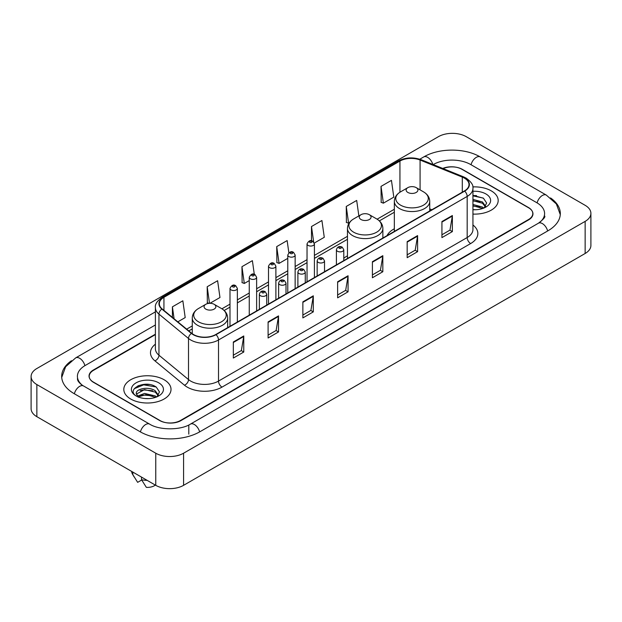 <?xml version="1.0" encoding="UTF-8"?>
<svg xmlns="http://www.w3.org/2000/svg" width="622" height="622" viewBox="0 0 622 622"><rect width="100%" height="100%" fill="white"/><g stroke="black" fill="none" stroke-linecap="round" stroke-linejoin="round"><path stroke-width="0.93" d="M347.465 255.836A26.062 15.045 0 0 0 343.787 258.278M394.332 228.779A26.062 15.045 0 0 0 387.001 235.652M155.391 334.597L93.533 370.315A14.749 8.514 0 0 0 89.21 376.333A14.749 8.514 0 0 0 93.533 382.359L159.59 420.495A14.749 8.514 0 0 0 180.45 420.495L528.467 219.566A14.749 8.514 0 0 0 532.79 213.548A14.749 8.514 0 0 0 528.467 207.523L462.41 169.386A14.749 8.514 0 0 0 443.128 168.593M539.686 222.427A26.552 15.332 0 0 0 544.592 213.548A26.552 15.332 0 0 0 536.809 202.71L470.753 164.573A26.552 15.332 0 0 0 433.207 164.573L433.192 164.581M155.391 324.964L85.191 365.495A26.552 15.332 0 0 0 77.408 376.333A26.552 15.332 0 0 0 82.314 385.212M155.764 453.213A19.671 11.351 0 0 0 183.576 453.213L585.139 221.378A19.671 11.351 0 0 0 590.9 213.346A19.671 11.351 0 0 0 585.139 205.314L466.236 136.669A19.671 11.351 0 0 0 438.424 136.669L36.861 368.512A19.671 11.351 0 0 0 31.1 376.535A19.671 11.351 0 0 0 36.861 384.567L155.764 453.213L155.764 485.331A19.671 11.351 0 0 0 183.576 485.331L585.139 253.488A19.671 11.351 0 0 0 590.9 245.465L590.9 213.346M31.1 376.535L31.1 408.654A19.671 11.351 0 0 0 36.861 416.686L155.764 485.331M71.452 360.721A42.288 24.413 0 0 0 61.679 376.333A42.288 24.413 0 0 0 74.065 393.602L140.121 431.738A42.288 24.413 0 0 0 199.919 431.738L547.935 230.809A42.288 24.413 0 0 0 560.321 213.548A42.288 24.413 0 0 0 550.548 197.936M149.389 384.513A19.671 11.351 0 0 0 137.874 385.881M476.545 195.627A19.671 11.351 0 0 0 472.938 195.611M491.271 190.868A23.597 13.63 0 0 0 472.821 186.911A23.597 13.63 0 0 1 491.271 190.868A23.597 13.63 0 0 1 498.183 200.502A23.597 13.63 0 0 0 491.271 190.868M164.107 379.747A23.597 13.63 0 0 0 138.387 376.792A23.597 13.63 0 0 0 123.817 389.38A23.597 13.63 0 0 0 130.729 399.021A23.597 13.63 0 0 0 156.449 401.975A23.597 13.63 0 0 0 171.019 389.38A23.597 13.63 0 0 0 164.107 379.747A23.597 13.63 0 0 0 138.387 376.792A23.597 13.63 0 0 0 123.817 389.38A23.597 13.63 0 0 0 130.729 399.021A23.597 13.63 0 0 0 156.449 401.975A23.597 13.63 0 0 0 171.019 389.38A23.597 13.63 0 0 0 164.107 379.747M464.393 178.117A15.737 9.081 180 0 1 469.004 184.54A15.737 9.081 180 0 1 464.393 190.962L215.741 334.527A15.737 9.081 180 0 1 191.724 333.314L162.171 308.947A15.737 9.081 180 0 1 159.325 303.73A15.737 9.081 180 0 1 163.936 297.308L399.938 161.059A15.737 9.081 180 0 1 420.083 160.041L462.294 177.099A15.737 9.081 180 0 1 464.393 178.117M464.673 177.954A16.125 9.314 0 0 0 462.519 176.912L420.309 159.854A16.125 9.314 0 0 0 399.658 160.896L163.656 297.153A16.125 9.314 0 0 0 161.852 309.072L191.405 333.439A16.125 9.314 0 0 0 216.013 334.683L464.673 191.125A16.125 9.314 0 0 0 464.673 177.954M233.328 341.991L233.328 358.047L243.762 352.029L243.762 335.973L233.328 341.991M233.328 355.201L241.367 350.559L243.715 336.502A3.934 2.27 -120 0 0 243.762 335.973M241.289 350.606L243.762 352.029M268.098 321.916L268.098 337.979L278.524 331.954L278.524 315.898L268.098 321.916M268.098 335.126L276.129 330.492L278.485 316.427A3.934 2.27 -120 0 0 278.524 315.898M276.059 330.531L278.524 331.954M302.867 301.849L302.867 317.904L313.294 311.886L313.294 295.823L302.867 301.849M302.867 315.059L310.899 310.417L313.255 296.36A3.934 2.27 -120 0 0 313.294 295.823M310.829 310.456L313.294 311.886M441.931 221.556L441.931 237.612L452.365 231.594L452.365 215.531L441.931 221.556M441.931 234.766L449.97 230.124L452.318 216.067A3.934 2.27 -120 0 0 452.365 215.531M449.893 230.171L452.365 231.594M407.169 241.631L407.169 257.687L417.595 251.661L417.595 235.606L407.169 241.631M407.169 254.841L415.201 250.2L417.556 236.142A3.934 2.27 -120 0 0 417.595 235.606M415.131 250.238L417.595 251.661M372.399 261.699L372.399 277.762L382.825 271.736L382.825 255.681L372.399 261.699M372.399 274.908L380.431 270.275L382.787 256.21A3.934 2.27 -120 0 0 382.825 255.681M380.361 270.313L382.825 271.736M337.629 281.774L337.629 297.829L348.063 291.811L348.063 275.756L337.629 281.774M337.629 294.983L345.669 290.342L348.017 276.285A3.934 2.27 -120 0 0 348.063 275.756M345.591 290.388L348.063 291.811M472.938 214.092A23.597 13.63 0 0 0 498.183 200.502A23.597 13.63 0 0 1 472.938 214.092M155.391 334.201L93.354 370.012A14.749 8.514 0 0 0 89.039 376.038A14.749 8.514 0 0 0 93.354 382.056L160.111 420.596A14.749 8.514 0 0 0 180.971 420.596L528.646 219.869A14.749 8.514 0 0 0 532.961 213.851A14.749 8.514 0 0 0 528.646 207.826L461.889 169.285A14.749 8.514 0 0 0 442.74 168.438M209.941 303.295L219.97 297.51L217.614 280.732L207.188 286.75L207.351 302.712M177.814 321.846L185.2 317.578L182.845 300.799L172.418 306.825L172.418 317.391M314.281 243.062L324.272 237.293L321.916 220.515L311.49 226.532L311.49 240.815M358.855 215.927L356.686 200.44L346.252 206.457L346.423 222.419M381.022 186.39L383.377 203.169L393.804 197.143L391.448 180.364L381.022 186.39L381.193 202.352M254.297 274.318L252.384 260.657L241.95 266.683L242.121 282.637M288.857 252.757L287.146 240.582L276.72 246.607L276.891 262.57M276.72 246.607L279.076 263.386L287.776 258.363M279.076 263.386L276.72 262.507M311.49 226.532L313.651 241.958M346.252 206.457L348.608 223.236L349.245 222.87M348.608 223.236L346.252 222.357M383.377 203.169L381.022 202.29M241.95 266.683L244.306 283.461L249.251 280.6M244.306 283.461L241.95 282.575M209.031 303.342L207.188 302.65M207.188 286.75L209.505 303.311M172.418 306.825L174.098 318.775M472.938 209.575L475.643 209.738M472.938 204.482L482.439 207.056L483.737 208.098M472.938 205.758L482.439 208.331M472.938 199.382L482.439 201.956L485.634 206.364M472.938 200.673L482.439 203.223L485.378 206.698M472.938 209.707A16.032 9.252 0 0 0 485.914 207.048A16.032 9.252 0 0 0 485.914 193.955A16.032 9.252 0 0 0 472.938 191.296M484.118 207.942L486.629 203.005L483.449 198.224L472.938 195.355M472.938 195.844L483.24 198.076M472.938 200.945L479.764 201.847M472.938 206.045L479.749 206.939M407.861 192.447A5.901 3.405 0 0 0 416.204 192.447A5.901 3.405 0 0 0 416.204 187.634L423.528 191.864A16.258 9.384 0 0 0 423.528 191.864A16.258 9.384 0 0 1 423.528 205.136A16.258 9.384 0 0 1 400.537 205.136A16.258 9.384 0 0 1 400.537 191.864C396.533 194.243 394.465 197.399 394.332 201.341A17.704 10.216 0 0 0 399.518 208.564A17.704 10.216 0 0 0 418.808 210.78A17.704 10.216 0 0 0 429.732 201.341C429.6 197.399 427.539 194.243 423.535 191.864L416.204 187.634A5.901 3.405 0 0 0 407.861 187.634A5.901 3.405 0 0 0 407.861 192.447M360.993 219.512A5.901 3.405 0 0 0 369.336 219.512A5.901 3.405 0 0 0 369.336 214.691L376.668 218.921A16.258 9.384 0 0 1 376.668 232.2A16.258 9.384 0 0 1 353.669 232.2A16.258 9.384 0 0 1 353.669 218.921C349.665 221.3 347.597 224.456 347.465 228.398A17.704 10.216 0 0 0 352.651 235.621A17.704 10.216 0 0 0 371.94 237.837A17.704 10.216 0 0 0 382.864 228.398C382.74 224.456 380.672 221.3 376.668 218.921L369.336 214.691A5.901 3.405 0 0 0 360.993 214.691A5.901 3.405 0 0 0 360.993 219.512M205.796 309.111A5.901 3.405 0 0 0 214.139 309.111A5.901 3.405 0 0 0 214.139 304.298L221.463 308.528A16.258 9.384 0 0 1 221.463 321.799A16.258 9.384 0 0 1 198.472 321.799A16.258 9.384 0 0 1 198.465 308.528C194.461 310.907 192.4 314.063 192.268 318.005A17.704 10.216 0 0 0 197.454 325.228A17.704 10.216 0 0 0 216.744 327.444A17.704 10.216 0 0 0 227.668 318.005C227.535 314.063 225.467 310.907 221.463 308.528L214.139 304.298A5.901 3.405 0 0 0 205.796 304.298A5.901 3.405 0 0 0 205.796 309.111M144.732 398.508L148.479 398.616M137.384 396.16L144.545 393.423L155.282 395.934L156.581 396.984M137.913 396.953L146.084 394.643L155.282 397.209M136.304 393.462L138.146 396.929M136.319 393.773C135.184 388.843 148.712 385.935 155.282 390.841L158.47 395.25M136.374 394.099L144.522 389.613L155.282 392.109L158.221 395.576M156.962 396.82L159.473 391.891L156.293 387.102C145.043 379.016 125.053 389.675 136.599 396.206L137.174 396.556M158.758 382.841A16.032 9.252 0 0 0 136.086 382.841A16.032 9.252 0 0 0 136.086 395.926A16.032 9.252 0 0 0 158.758 395.926A16.032 9.252 0 0 0 158.758 382.841M131.685 471.429A15.737 9.081 0 0 0 132.548 474.244A15.737 9.081 0 0 0 132.836 474.687L137.649 482.345L141.699 480.005M132.836 474.687L132.836 472.09M138.387 397.256L136.358 394.021M141.528 477.113L141.528 479.702L146.341 487.36A9.835 5.676 0 0 0 155.337 485.082M141.528 479.702A15.737 9.081 0 0 0 147.157 480.363M134.251 388.711L143.666 384.847L156.075 386.962M140.137 390.585L143.666 389.947L152.608 390.733M140.09 395.701L143.666 395.048L152.592 395.825M199.623 431.909A7.868 4.541 -120 0 0 190.425 424.118C180.745 430.377 159.286 430.377 149.614 424.118L83.558 385.982C82.773 385.694 78.94 383.082 77.734 380.314L77.408 378.744M140.416 431.909A7.868 4.541 -60 0 1 145.68 424.507A7.868 4.541 -60 0 1 149.614 424.118M74.36 393.773A7.868 4.541 -60 0 1 79.624 386.371A7.868 4.541 -60 0 1 83.558 385.982M61.718 377.445L65.637 366.747L75.69 357.883A7.868 4.541 60 0 1 84.895 365.674M419.78 159.224L423.714 156.954A7.868 4.541 60 0 1 432.826 164.433M423.714 156.954C439.054 147.826 464.906 147.826 480.254 156.954A7.868 4.541 120 0 0 471.048 164.737M480.254 156.954L546.31 195.09A7.868 4.541 120 0 0 537.105 202.881M547.64 230.98A7.868 4.541 -120 0 0 538.442 223.197L190.425 424.118M183.576 485.331L183.576 453.213M36.861 416.686L36.861 384.567M585.139 253.488L585.139 221.378M188.793 434.148L188.793 425.316M472.938 225.001A24.585 14.197 180 0 1 470.652 243.552L222 387.117A4.914 2.838 60 0 1 218.516 381.092L467.176 237.534A19.671 11.351 0 0 0 472.938 229.502L472.938 188.396A19.671 11.351 180 0 1 467.176 196.428A4.914 2.838 -120 0 0 464.673 191.125M222 387.117A24.585 14.197 180 0 1 187.23 387.117A24.585 14.197 180 0 1 184.477 385.22L154.925 360.853A24.585 14.197 180 0 1 155.391 344.191M190.705 381.092A19.671 11.351 0 0 0 218.516 381.092L218.516 339.985A19.671 11.351 180 0 1 188.505 338.469L158.952 314.102A19.671 11.351 180 0 1 155.391 307.587L155.391 348.693A19.671 11.351 0 0 0 158.952 355.209L188.505 379.575A19.671 11.351 0 0 0 190.705 381.092M472.938 188.396C473.591 185.325 471.328 181.896 466.158 178.117L463.569 176.858A4.914 2.301 112 0 0 462.519 176.912M463.569 176.858L421.366 159.8C413.218 156.915 405.49 157.335 398.173 161.051A4.914 2.838 60 0 1 399.658 160.896M163.656 297.153A4.914 2.838 -120 0 0 162.171 297.308C157.063 300.978 154.808 304.407 155.391 307.587M161.852 309.072A4.914 3.289 129.5 0 0 158.952 314.102L158.952 355.209A4.914 3.289 -50.5 0 1 154.925 360.853M421.366 159.8A4.914 2.301 112 0 0 420.309 159.854M191.405 333.439A4.914 3.289 129.5 0 0 188.505 338.469L188.505 379.575A4.914 3.289 -50.5 0 1 184.477 385.22M216.013 334.683A4.914 2.838 60 0 1 218.516 339.985L467.176 196.428L467.176 237.534A4.914 2.838 60 0 0 470.652 243.552M163.936 297.308L163.936 310.394M462.294 177.099L462.294 192.175M420.083 160.041L420.083 189.873M431.847 209.754L429.732 208.899M399.938 161.059L399.938 192.229M394.332 209.256L377.119 219.193M347.465 236.313L314.413 255.393M307.035 259.654L295.147 266.519M287.776 270.772L275.888 277.637M268.51 281.898L256.629 288.756M249.251 293.016L237.363 299.882M229.992 304.135L221.922 308.8M192.268 325.912L186.67 329.147M337.629 282.279L348.017 276.285M372.399 262.212L382.787 256.21M407.169 242.137L417.556 236.142M441.931 222.062L452.318 216.067M302.867 302.354L313.255 296.36M268.098 322.429L278.485 316.427M233.328 342.504L243.715 336.502M337.489 251.265A3.685 2.13 180 0 1 336.409 249.756C337.357 246.732 339.285 245.853 342.201 247.128L343.787 249.756A3.685 2.13 180 0 1 341.509 251.723A3.685 2.13 180 0 1 337.489 251.265M340.973 247.245A1.228 0.708 0 0 0 339.231 247.245A1.228 0.708 0 0 0 339.231 248.256A1.228 0.708 0 0 0 340.973 248.256A1.228 0.708 0 0 0 340.973 247.245M318.231 262.383A3.685 2.13 180 0 1 317.15 260.875C318.091 257.85 320.019 256.972 322.935 258.247L324.528 260.875A3.685 2.13 180 0 1 322.25 262.842A3.685 2.13 180 0 1 318.231 262.383M321.706 258.371A1.228 0.708 0 0 0 319.972 258.371A1.228 0.708 0 0 0 319.972 259.374A1.228 0.708 0 0 0 321.706 259.374A1.228 0.708 0 0 0 321.706 258.371M298.972 273.501A3.685 2.13 180 0 1 297.891 272.001C298.832 268.976 300.76 268.098 303.676 269.365L305.262 272.001A3.685 2.13 180 0 1 302.992 273.968A3.685 2.13 180 0 1 298.972 273.501M302.447 269.489A1.228 0.708 0 0 0 300.706 269.489A1.228 0.708 0 0 0 300.706 270.492A1.228 0.708 0 0 0 302.447 270.492A1.228 0.708 0 0 0 302.447 269.489M279.706 284.627A3.685 2.13 180 0 1 278.633 283.119C279.573 280.094 281.502 279.216 284.417 280.491L286.003 283.119A3.685 2.13 180 0 1 283.725 285.086A3.685 2.13 180 0 1 279.706 284.627M283.189 280.608A1.228 0.708 0 0 0 281.447 280.608A1.228 0.708 0 0 0 281.447 281.611A1.228 0.708 0 0 0 283.189 281.611A1.228 0.708 0 0 0 283.189 280.608M260.447 295.745A3.685 2.13 180 0 1 259.366 294.237C260.307 291.213 262.243 290.334 265.151 291.609L266.745 294.237A3.685 2.13 180 0 1 264.467 296.204A3.685 2.13 180 0 1 260.447 295.745M263.922 291.726A1.228 0.708 0 0 0 262.189 291.726A1.228 0.708 0 0 0 262.189 292.737A1.228 0.708 0 0 0 263.922 292.737A1.228 0.708 0 0 0 263.922 291.726M314.413 277.56L314.413 243.917A3.685 2.13 180 0 1 312.135 245.884A3.685 2.13 180 0 1 308.115 245.426A3.685 2.13 180 0 1 307.035 243.917L307.035 281.813M309.849 242.409A1.228 0.708 0 0 0 311.591 242.409A1.228 0.708 0 0 0 311.591 241.406A1.228 0.708 0 0 0 309.849 241.406A1.228 0.708 0 0 0 309.849 242.409M295.147 288.678L295.147 255.036A3.685 2.13 180 0 1 292.869 257.003A3.685 2.13 180 0 1 288.857 256.544A3.685 2.13 180 0 1 287.776 255.036L287.776 292.939M290.591 253.535A1.228 0.708 0 0 0 292.332 253.535A1.228 0.708 0 0 0 292.332 252.524A1.228 0.708 0 0 0 290.591 252.524A1.228 0.708 0 0 0 290.591 253.535M275.888 299.796L275.888 266.154A3.685 2.13 180 0 1 273.61 268.121A3.685 2.13 180 0 1 269.59 267.662A3.685 2.13 180 0 1 268.51 266.154L268.51 304.057M271.332 264.653A1.228 0.708 0 0 0 273.066 264.653A1.228 0.708 0 0 0 273.066 263.65A1.228 0.708 0 0 0 271.332 263.65A1.228 0.708 0 0 0 271.332 264.653M256.629 310.914L256.629 277.28A3.685 2.13 180 0 1 254.351 279.247A3.685 2.13 180 0 1 250.332 278.78A3.685 2.13 180 0 1 249.251 277.28L249.251 315.175M252.073 275.771A1.228 0.708 0 0 0 253.807 275.771A1.228 0.708 0 0 0 253.807 274.768A1.228 0.708 0 0 0 252.073 274.768A1.228 0.708 0 0 0 252.073 275.771M237.363 322.04L237.363 288.398A3.685 2.13 180 0 1 235.093 290.365A3.685 2.13 180 0 1 231.073 289.906A3.685 2.13 180 0 1 229.992 288.398L229.992 326.293M232.807 286.89A1.228 0.708 0 0 0 234.548 286.89A1.228 0.708 0 0 0 234.548 285.887A1.228 0.708 0 0 0 232.807 285.887A1.228 0.708 0 0 0 232.807 286.89M75.69 357.883L155.391 311.863M560.282 214.652L556.363 203.954L546.31 195.09M544.592 215.958C545.688 216.751 543.636 219.162 538.442 223.197M398.173 161.051L162.171 297.308M394.332 212.25L379.366 220.888M347.465 239.307L314.413 258.387M307.035 262.647L295.147 269.513M287.776 273.766L275.888 280.631M268.51 284.892L256.629 291.749M249.251 296.01L237.363 302.875M229.992 307.128L224.161 310.495M192.268 328.906L188.808 330.904M429.732 210.975L429.732 201.341M394.332 231.415L394.332 201.341M407.861 187.634L400.537 191.864M382.864 238.032L382.864 228.398M347.465 258.472L347.465 228.398M360.993 214.691L353.669 218.921M227.668 327.638L227.668 318.005M192.268 333.734L192.268 318.005M205.796 304.298L198.465 308.528M134.142 476.918L132.548 474.244M336.409 264.855L336.409 249.756M343.787 260.595L343.787 249.756M317.15 275.974L317.15 260.875M324.528 271.713L324.528 260.875M297.891 287.092L297.891 272.001M305.262 282.839L305.262 272.001M278.633 298.218L278.633 283.119M286.003 293.957L286.003 283.119M259.366 309.336L259.366 294.237M266.745 305.075L266.745 294.237M314.413 243.917L312.819 241.282C310.681 239.742 308.753 240.621 307.035 243.917M295.147 255.036L293.561 252.408C291.423 250.86 289.494 251.739 287.776 255.036M275.888 266.154L274.302 263.526C272.156 261.979 270.228 262.857 268.51 266.154M256.629 277.28L255.036 274.644C252.897 273.105 250.969 273.975 249.251 277.28M237.363 288.398L235.777 285.77C233.639 284.223 231.711 285.101 229.992 288.398"/></g></svg>
